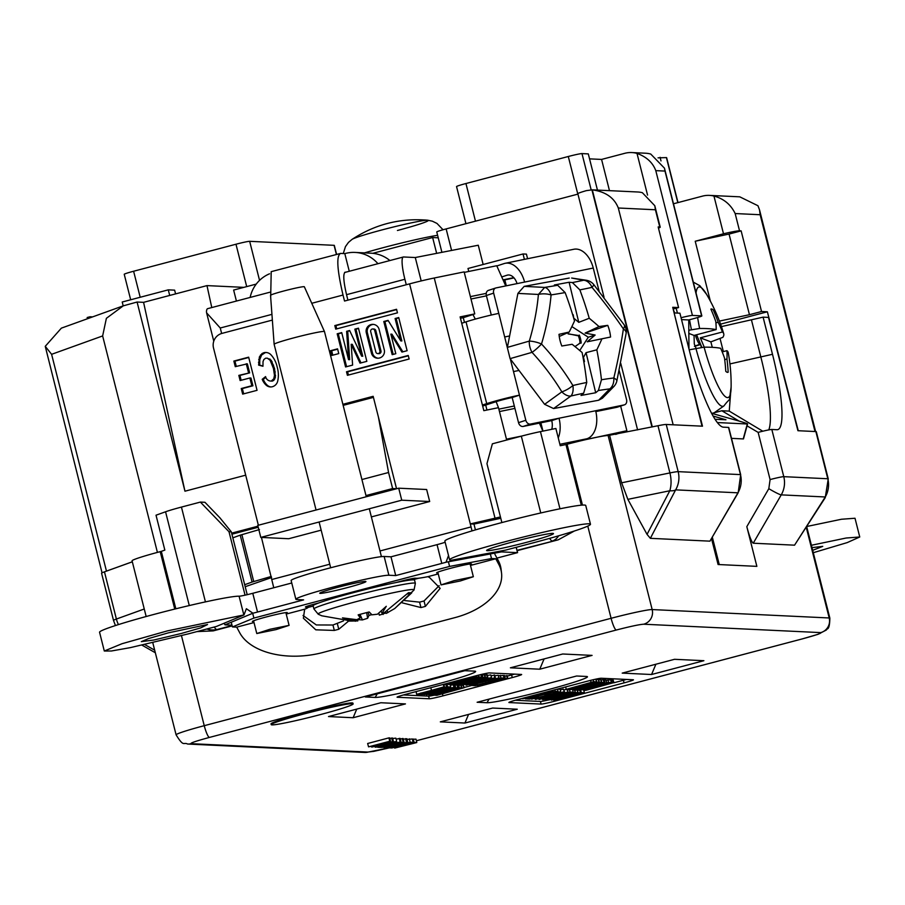 <?xml version="1.0" encoding="UTF-8"?>
<svg xmlns="http://www.w3.org/2000/svg" width="905" height="905" viewBox="0 0 905 905"><rect width="100%" height="100%" fill="white"/><g stroke="black" fill="none" stroke-linecap="round" stroke-linejoin="round"><path stroke-width="1.36" d="M303.039 615.468L316.32 624.959L332.95 625.016L343.515 620.887M404.705 600.569L419.581 602.142L424.026 600.965L439.14 585.682M498.304 560.614L498.757 564.324A66.653 39.684 -7 0 1 501.528 572.956L501.076 569.245A66.653 39.684 -7 0 0 498.304 560.614L494.911 554.267M348.493 621.169L338.764 629.269L334.318 630.434L315.788 629.812L303.39 618.228L304.668 609.201L286.229 614.065M501.528 572.956A66.653 39.684 -7 0 1 454.921 617.629L322.621 652.55A66.653 39.684 -7 0 1 239.689 632.708L236.714 627.142L254.011 622.572M438.269 573.928L427.816 576.689L429.456 577.424L440.158 588.352L425.395 606.395L420.949 607.572L402.205 602.832M498.757 564.324L495.782 558.747L470.487 565.433M253.739 621.52A18.021 1.007 -14.2 0 1 252.371 621.486A18.021 1.007 -14.2 0 1 268.016 616.497A18.021 1.007 -14.2 0 1 286.976 612.538A18.021 1.007 -14.2 0 1 287.304 612.64A18.021 1.007 -14.2 0 1 286.048 613.364M438.009 572.888A18.021 1.007 -14.2 0 1 436.64 572.842A18.021 1.007 -14.2 0 1 452.274 567.854A18.021 1.007 -14.2 0 1 471.234 563.894A18.021 1.007 -14.2 0 1 471.573 564.007A18.021 1.007 -14.2 0 1 470.317 564.72M307.01 606.282L307.248 607.187L305.641 607.108A12.014 0.667 -14.2 0 1 305.415 607.04A12.014 0.667 -14.2 0 1 314.793 603.986L318.99 602.888M396.266 582.481L401.401 581.123A12.014 0.667 -14.2 0 1 415.09 578.216L416.696 578.295A39.334 2.195 -14.2 0 0 427.816 576.689M490.363 554.052L491.506 558.555L495.782 558.747M491.506 558.555L449.593 566.428L448.45 561.926M252.767 613.579L253.898 618.081L449.593 566.428M253.898 618.081L232.438 626.939L231.295 622.436M232.438 626.939L236.714 627.142M307.248 607.187A39.334 2.195 -14.2 0 1 307.972 607.413A39.334 2.195 -14.2 0 1 304.668 609.201M413.596 579.845A52.309 2.919 -14.2 0 1 414.558 580.15L415.361 583.329A52.309 2.919 -14.2 0 0 414.4 583.024A52.309 2.919 -14.2 0 0 349.794 597.017A52.309 2.919 -14.2 0 0 313.933 608.986L313.13 605.807A52.309 2.919 -14.2 0 1 358.527 591.327A52.309 2.919 -14.2 0 1 413.596 579.845M366.276 496.755L324.476 331.558A25.962 1.448 165.8 0 0 324.465 331.547A25.962 1.448 165.8 0 0 323.99 331.411A25.962 1.448 165.8 0 0 296.795 337.079A25.962 1.448 165.8 0 0 274.136 344.285A25.962 1.448 165.8 0 0 274.136 344.296L316.06 510.001M313.933 608.986L318.255 614.224A49.515 2.76 -14.2 0 1 351.943 602.775A49.515 2.76 -14.2 0 1 414.038 589.992L415.361 583.329M371.797 614.665A29.277 1.629 -14.2 0 1 368.957 615.389L367.634 618.273L362.407 619.936L357.735 619.597M357.713 619.269L357.814 620.921L347.814 621.124M318.266 614.235L321.784 615.796L352.034 621.113L353.719 620.717L342.497 617.866L356.796 619.676L360.258 617.923L359.613 614.472M381.175 611.316L382.068 613.239L386.277 606.305L377.464 614.212L371.966 614.823L369.195 611.961A29.277 1.629 -14.2 0 0 358.142 614.88L360.258 617.923M382.068 613.239L384.467 612.549L408.483 592.684L411.764 592.843L394.704 608.556L386.164 613.432L385.553 611.961M385.949 612.923L379.353 615.174L378.743 613.273M368.075 612.244L368.957 615.389M382.86 613.024L383.087 614.484M411.764 592.843L407.42 593.985M387.261 611.011L387.759 612.708M353.719 620.717L353.584 619.518M355.326 621.26L354.964 619.597M360.02 614.359L362.407 619.936M366.672 612.606L367.634 618.273M274.136 344.285L270.538 295.313A17.433 0.973 -14.2 0 1 287.202 290.109A17.433 0.973 -14.2 0 1 304.34 286.761L324.465 331.547M371.367 516.913L429.683 501.517L401.752 500.194L260.787 537.4L288.729 538.724L321.162 530.16M429.683 501.517L426.651 489.515L398.709 488.191L401.752 500.194M260.787 537.4L257.755 525.398L398.709 488.191M396.718 741.648A11.143 0.622 165.8 0 0 385.756 743.774A11.143 0.622 165.8 0 0 375.111 747.111A11.143 0.622 165.8 0 0 375.315 747.179A11.143 0.622 165.8 0 0 387.035 744.736A11.143 0.622 165.8 0 0 396.718 741.648L395.915 738.254A11.199 0.622 165.8 0 0 392.747 738.604M562.729 653.998L592.085 655.39L539.753 669.202L510.397 667.811L562.729 653.998M674.542 659.304L703.898 660.695L651.566 674.508L622.21 673.116L674.542 659.304M489.424 672.935L521.416 674.451A12.014 0.667 -14.2 0 1 521.642 674.519A12.014 0.667 -14.2 0 1 512.253 677.574L442.975 695.866A12.014 0.667 -14.2 0 1 429.287 698.773L397.295 697.257A12.014 0.667 -14.2 0 1 397.08 697.189A12.014 0.667 -14.2 0 1 406.458 694.135L475.736 675.843A12.014 0.667 -14.2 0 1 489.424 672.935M601.237 678.241L633.229 679.757A12.014 0.667 -14.2 0 1 633.443 679.825A12.014 0.667 -14.2 0 1 624.065 682.879L554.788 701.171A12.014 0.667 -14.2 0 1 541.1 704.079L509.108 702.563A12.014 0.667 -14.2 0 1 508.893 702.495A12.014 0.667 -14.2 0 1 518.271 699.441L587.549 681.148A12.014 0.667 -14.2 0 1 601.237 678.241M474.684 671.159A52.309 2.919 -14.2 0 1 475.521 671.329A52.309 2.919 -14.2 0 1 431.651 685.583A52.309 2.919 -14.2 0 1 375.179 697.427L365.326 696.963L464.819 670.696L474.684 671.159M586.497 676.465A52.309 2.919 -14.2 0 1 587.334 676.635A52.309 2.919 -14.2 0 1 543.464 690.888A52.309 2.919 -14.2 0 1 486.992 702.733L477.127 702.269L576.632 676.001L586.497 676.465M517.264 709.226L464.932 723.038L440.316 721.862L492.648 708.049L517.264 709.226M405.451 703.909L353.12 717.733L328.504 716.556L380.835 702.744L405.451 703.909M393.404 741.433L379.105 744.917L389.75 741.263L368.561 746.851L382.849 743.367L372.215 747.021L393.404 741.433L392.612 738.039L389.863 738.48M390.519 741.297L389.727 737.903L388.946 737.869L367.645 743.491L368.561 746.851M400.983 741.795L377.781 747.292L380.881 747.44L400.983 741.795L400.191 738.401L396.13 739.181M403.969 741.93L381.876 747.485L403.969 741.93L403.189 738.548L400.338 739.012M407.68 742.111L383.833 747.575L401.662 743.503L387.894 747.768L407.68 742.111L406.888 738.718L403.347 739.215M413.121 742.372L410.135 742.224L405.994 743.322L408.065 743.424L388.946 747.824L391.933 747.96L413.121 742.372L412.329 738.978L407.058 739.43M416.775 742.541L414.094 742.417L394.671 748.096L416.775 742.541L415.995 739.147L412.397 739.261M495.307 677.664L466.041 685.232L495.307 677.664L494.639 675.04L491.053 675.831M455.543 687.257L426.289 694.825L449.604 689.158L429.423 694.972L458.168 687.381L439.547 692.144L455.475 687.687L437.794 691.94L455.543 687.257L454.898 684.7L485.453 677.2L484.797 674.576L482.331 675.04M485.453 677.2L478.462 678.298L482.851 677.076L482.184 674.451L481.121 674.576M454.876 684.633L453.824 684.746M457.285 684.746L455.034 685.243M461.889 687.562L456.55 688.739L454.887 688.66L458.756 687.415L431.312 695.063L461.889 687.562L461.222 684.938L458.767 685.39M464.265 687.676L433.721 695.176L436.855 695.323L464.265 687.676L463.168 685.028M462.998 685.04L461.358 685.481M491.483 677.528L462.444 685.028L491.483 677.528L490.815 674.904L487.354 675.39M403.449 694.95L428.619 696.149A12.014 0.667 165.8 0 0 434.219 695.198M464.208 687.461L472.399 685.3M507.219 676.103L511.597 674.949A12.014 0.667 165.8 0 0 514.606 674.123M454.446 687.2L423.947 694.667L454.446 687.2L453.778 684.576L450.305 685.345M432.036 687.381L430.486 687.789M416.108 691.59L416.651 694.327L418.268 694.44L447.013 686.85L433.156 690.345L444.446 686.725L431.481 690.368L430.814 687.743M446.12 684.214L443.925 684.7M498.915 677.879L469.876 685.379L498.915 677.879L498.259 675.254L494.82 675.741M505.205 678.139L477.41 685.73L507.773 678.264L493.078 681.714L505.205 678.139L504.538 675.515L503.429 675.65M507.773 678.264L507.105 675.639L504.685 676.114M487.84 677.313L457.297 684.814L460.43 684.961L487.84 677.313L487.173 674.689L484.933 675.119M504.051 678.083L500.918 677.936L498.327 678.614L500.951 678.739L477.376 684.961L472.455 685.538L475.306 685.673L504.051 678.083L503.384 675.458L498.395 675.797M559.969 508.791L540.443 431.617A24.028 1.346 165.8 0 0 521.325 436.165L492.388 443.801L486.958 463.643L501.868 522.57M540.443 431.617L555.874 428.472L560.24 445.724L565.964 444.547L581.315 505.182M613.76 682.8L623.398 680.255A12.014 0.667 165.8 0 0 626.418 679.429M515.262 700.255L540.432 701.454A12.014 0.667 165.8 0 0 548.758 699.882M583.872 690.696L586.044 690.119M597.832 687.008L599.382 686.601M651.566 674.508L655.899 664.225M464.932 723.038L468.564 714.407M544.097 658.908L539.753 669.202M353.12 717.733L356.751 709.101M606.045 680.255L610.728 679.904L611.384 682.528L608.545 682.393L607.877 679.768M598.68 679.881L600.965 679.44L601.633 682.065L600.434 679.417M601.112 680.028L603.567 679.565L604.235 682.189L603.058 679.542M567.559 689.915L571.225 689.508M595.637 679.191L596.802 681.838L593.669 681.691L593.171 679.745M557.514 689.305L559.98 689.01L560.648 691.635L554.064 693.75L553.408 693.173M563.306 689.135L564.482 691.782L563.306 689.135L560.218 689.938M563.996 689.859L566.688 689.361M566.858 689.339L568.08 691.986L561.507 694.101L560.851 693.524M610.784 680.153L613.104 680.175M603.612 679.734L605.807 679.825M596.271 679.745L598.544 679.327L599.212 681.951L598.035 679.304M575.116 690.232L577.379 689.802L578.046 692.427L576.87 689.768M577.526 690.402L579.777 689.915M572.695 690.096L574.958 689.678M175.842 608.793L161.305 551.371L160.208 551.654A36.042 2.014 165.8 0 0 132.073 560.817L146.157 616.509M232.166 625.887L213.241 630.887L196.939 631.6M565.964 444.547L567.062 444.265A36.042 2.014 165.8 0 1 608.126 435.531L657.98 425.735L669.915 472.93A24.028 1.346 -14.2 0 1 678.173 471.652A24.028 23.598 92.7 0 1 675.639 489.865A24.028 7.93 -152.5 0 1 669.802 490.759A24.028 15.295 -101.6 0 0 669.915 472.93L621.633 482.795L627.855 499.345L669.802 490.759L647.052 534.38L650.356 538.328L709.927 541.156L738.175 492.75A12.014 1.052 -149.9 0 1 737.937 492.818L675.639 489.865L650.356 538.328M574.404 530.997L558.261 539.81L517.083 550.681M794.556 545.172L753.243 543.215L781.241 494.877L825.281 496.969L794.556 545.172L825.224 497.693A24.028 3.835 -147.5 0 0 825.281 496.969A24.028 23.598 -87.3 0 0 827.804 478.756A24.028 1.346 -14.2 0 1 828.256 478.892L825.224 497.693M711.545 538.713L718.084 564.516L756.863 566.36L746.817 526.665C749.464 536.586 751.614 542.106 753.243 543.215M647.052 534.38L627.855 499.345M621.633 482.795L609.687 435.61M608.545 682.393L579.8 689.983L585.512 689.452L585.32 688.682M585.512 689.452L582.899 689.327L597.866 685.368M598.001 685.888L596.237 685.798L606.463 683.105L611.384 682.528M579.8 689.983L579.562 689.044M601.101 682.042L574.992 689.09M575.048 689.327L592.73 685.062L574.98 689.757L574.822 689.135M574.98 689.757L604.235 682.189M603.726 682.166L580.931 687.857L601.633 682.065M572.582 689.644L573.227 692.189L570.093 692.042L569.426 689.418M570.093 692.042L567.412 692.348M567.503 692.732L542.683 699.701L542.514 698.999M542.683 699.701L573.227 692.189M593.669 681.691L566.259 689.339L565.648 686.929M566.259 689.339L596.802 681.838M591.078 682.37L590.569 680.379M545.274 694.124L545.036 695.775L534.244 698.468L538.611 697.042L538.339 695.956M538.611 697.042L537.864 696.081M553.555 693.716L531.608 699.135L538.102 697.02M545.591 695.379L560.648 691.635M558.068 691.477L555.218 691.341L526.472 698.932L529.606 699.079L532.197 698.389L529.572 698.264L553.147 692.042L558.068 691.477L557.469 689.09M555.218 691.341L554.822 689.791M532.197 698.389L532.004 697.631M563.962 691.759L535.737 699.361L564.482 691.782M535.217 699.339L535.047 698.649M538.803 698.558L539.041 699.486L560.987 694.078M552.808 694.859L553.023 695.741L568.08 691.986M553.023 695.741L541.676 698.818L546.043 697.393L545.873 696.692M546.043 697.393L545.398 696.816M539.041 699.486L545.534 697.37M580.603 690.017L581.248 692.574L578.623 693.083M578.657 693.253L553.837 700.221L553.702 699.667M553.837 700.221L584.381 692.721L583.736 690.164M584.381 692.721L581.248 692.574M613.058 680.017L613.726 682.642L612.255 682.574L611.599 679.949M612.255 682.574L583.465 689.983M583.51 690.153L597.368 686.657L586.078 690.277L585.931 689.678M586.078 690.277L613.726 682.642M604.155 679.587L604.823 682.223L576.033 689.633M576.078 689.802L604.823 682.223M598.691 681.929L568.634 689.452L573.974 688.275L575.637 688.354L571.247 689.576L571.1 688.988M571.247 689.576L599.212 681.951M525.172 698.275L525.884 698.898L553.113 691.284L551.383 690.696M551.496 691.16L522.638 698.287M522.751 698.75L537.446 695.289L525.319 698.875M548.735 699.803L571.858 694.056L551.36 700.108L551.202 699.508M551.36 700.108L580.659 692.551L580.015 689.995M580.659 692.551L579.438 689.893M580.105 692.517L557.548 698.479L578.046 692.427M577.526 692.404L548.781 699.984M574.992 689.757L575.128 692.28L574.46 689.655M575.128 692.28L545.07 699.814L544.934 699.26M545.07 699.814L552.073 698.705L547.672 699.938L547.525 699.35M547.672 699.938L575.637 692.314M828.256 478.892L816.31 431.696A24.028 1.346 165.8 0 0 815.869 431.561L797.939 430.712L768.515 317.406L763.096 317.146L772.497 354.285A78.656 14.175 -104.8 0 1 777.746 429.637A78.656 14.175 -104.8 0 1 776.965 429.717L771.829 429.479A12.014 0.667 165.8 0 0 758.141 432.386L747.044 425.859M144.257 608.997L116.394 619.043A24.028 1.346 -14.2 0 0 113.521 620.445L101.575 573.261A24.028 1.346 -14.2 0 1 104.46 571.847L132.322 561.813M161.305 551.371L164.846 550.093L156.022 515.205L165.558 511.778L189.281 605.547M378.448 417.194L388.562 472.501L361.921 479.537M342.882 404.309L373.165 396.311L396.56 488.757L392.623 488.542L365.971 495.578M388.562 472.501L392.623 488.542M558.668 535.794A24.028 15.295 78.4 0 1 552.333 541.02A24.028 4.333 -104.8 0 1 549.629 538.373M213.241 630.887L216.906 629.563A24.028 20.86 -109.8 0 1 206.781 628.998M674.157 313.04L702.484 426.187L666.227 424.468A24.028 1.346 165.8 0 0 657.98 425.735M739.046 421.063L721.851 410.757L711.85 413.393M611.135 683.32L599.947 685.979L611.135 683.32M592.515 685.628L603.94 683.004L592.515 685.628M593.035 683.501L576.689 687.596L593.035 683.501M549.426 691.873L539.199 694.576L549.426 691.873M569.46 693.864L553.113 697.947L569.46 693.864M104.46 571.847L116.394 619.043A24.028 20.86 70.2 0 0 118.453 624.586M205.435 601.882L181.441 507.083L200.378 502.083L204.949 502.298L219.847 517.739L231.318 531.846L247.212 594.675M181.441 507.083A24.028 1.346 165.8 0 0 165.558 511.778M232.087 625.559L216.906 629.563A24.028 4.333 -104.8 0 1 214.27 627.018M666.227 424.468L678.173 471.652L740.471 474.605A12.014 0.667 -14.2 0 1 740.686 474.684L728.751 427.488A12.014 0.667 165.8 0 0 728.525 427.42L723.4 427.171A78.656 14.175 -104.8 0 1 689.316 350.337L679.915 313.198L674.53 312.949M721.851 410.757L729.249 411.108L762.791 431.21M721.421 326.603L763.096 317.146M768.752 429.898A78.656 14.175 75.2 0 0 760.924 357.339L751.523 320.2M245.051 595.173L228.999 531.733L200.378 502.083M231.318 531.846L228.999 531.733M731.127 386.526L729.249 411.108M720.131 338.821L723.367 351.615M440.599 690.707L440.362 689.768M453.937 687.178L453.269 684.553M427.782 694.09L438.009 691.386L427.635 693.547M443.88 686.703L443.292 684.406M444.446 686.725L443.823 684.271M446.493 686.827L445.837 684.203M447.013 686.85L446.369 684.293M431.481 690.368L416.651 694.327M420.339 693.728L430.576 691.035L420.214 693.241M469.537 682.936L469.344 682.2M469.016 682.913L468.869 682.325M484.48 679.621L484.322 679.022M491.913 679.972L491.766 679.372M476.969 683.286L476.788 682.551M476.46 683.264L476.313 682.687M504.639 678.117L503.972 675.481M507.252 678.241L506.596 675.605M481.098 685.142L491.336 682.438L480.974 684.655M463.756 687.642L463.089 685.04M437.59 694.554L437.375 693.694M458.756 687.415L458.111 684.859M459.276 687.438L458.631 684.881M461.358 687.529L460.69 684.904M437.488 693.513L453.846 689.418L437.488 693.513M419.139 694.486L421.99 694.621L450.724 687.031L447.602 686.884L445.011 687.562L447.624 687.687L424.06 693.909L419.072 694.226M450.724 687.031L450.079 684.474M447.602 686.884L446.946 684.327M436.877 690.526L436.64 689.587M424.06 693.909L423.823 692.97M428.891 694.95L428.744 694.361M458.168 687.381L457.523 684.825M457.659 687.359L456.991 684.734M455.034 687.234L454.367 684.61M481.222 676.997L458.677 682.958L478.609 676.872L449.864 684.463L472.976 678.535L452.998 684.61L481.743 677.019L480.623 674.61M481.743 677.019L481.098 674.497M479.175 676.906L478.711 675.085M478.609 676.872L478.179 675.209M452.477 684.587L452.33 683.988M476.686 676.782L446.142 684.282L449.276 684.44L476.686 676.782L476.403 675.673M476.166 676.759L475.928 675.797M450.011 683.66L449.762 682.698M448.733 683.603L448.575 683.015M446.142 684.282L445.995 683.694M482.851 677.076L454.887 684.7L454.751 684.146M482.32 677.053L481.664 674.429M484.933 677.178L484.266 674.553M461.064 683.151L477.41 679.055L461.064 683.151M487.32 677.291L486.664 674.666M461.165 684.191L460.95 683.343M494.786 677.641L494.13 675.017M466.041 685.232L465.871 684.531M500.918 677.936L500.25 675.311M490.205 681.578L489.763 679.881M488.429 681.499L488.134 680.322M485.849 682.178L485.589 681.171M477.376 684.961L477.139 683.988M379.467 746.082L392.487 742.711L379.467 746.082M392.487 741.387L391.684 737.994M389.75 741.263L388.946 737.869M371.457 746.987L371.299 746.421M400.067 741.749L399.263 738.356M403.064 741.896L402.25 738.503M406.435 742.055L405.632 738.661M386.91 747.722L386.752 747.145M410.135 742.224L409.332 738.831M405.994 743.322L405.802 742.643M402.997 744.758L402.702 743.537M401.503 744.691L401.322 743.933M398.732 745.415L398.539 744.725M395.157 746.829L394.908 745.765M414.094 742.417L413.291 739.023M394.671 748.096L394.456 747.292M271.998 724.882A42.241 2.353 165.8 0 0 316.456 715.617A42.241 2.353 165.8 0 0 353.12 703.909A42.241 2.353 165.8 0 0 311.591 711.986A42.241 2.353 165.8 0 0 271.217 724.634A42.241 2.353 165.8 0 0 271.998 724.882M353.12 703.909L352.927 703.162A42.241 2.353 165.8 0 0 311.399 711.24A42.241 2.353 165.8 0 0 271.036 723.887L271.217 724.634M580.184 440.95A18.304 1.018 165.8 0 0 580.999 440.69L586.926 438.755A24.028 15.295 -101.6 0 0 595.637 410.746L624.19 404.908A4.649 3.575 71.9 0 0 624.495 404.818A4.649 3.575 71.9 0 0 626.565 399.682L619.224 370.665M482.67 406.051L495.804 401.763A12.014 0.667 165.8 0 1 512.173 397.533L518.531 422.658A4.649 3.575 71.9 0 0 523.181 426.447L551.733 420.599L559.03 418.223A24.028 15.295 78.4 0 1 558.261 437.907M551.733 420.599A12.014 7.647 78.4 0 1 551.745 429.309M468.756 271.455L467.998 268.491L523.033 253.966L526.427 254.124L527.592 258.717M523.033 253.966L524.402 259.362M704.101 347.169A57.173 10.306 -104.8 0 0 721.817 392.544A57.173 10.306 -104.8 0 0 731.116 387.329L731.116 387.329A178.251 178.251 0 0 0 728.265 352.758A177.98 22.535 166.6 0 0 726.919 350.676A177.369 106.462 157.3 0 1 726.964 358.934A177.991 175.762 129.5 0 1 728.163 372.215A32.738 5.905 -104.8 0 1 727.326 372.328A32.738 5.905 -104.8 0 1 725.765 371.299A177.991 170.163 -78.9 0 0 724.498 357.995A177.369 138.227 178.4 0 0 720.64 348.278A177.98 22.535 166.6 0 0 704.101 347.169L689.18 349.816M688.818 330.235L699.633 328.481A57.173 10.306 -104.8 0 1 697.631 317.519M715.889 322.746L718.219 322.372A177.369 138.227 -1.6 0 1 722.439 331.988A177.98 22.535 -13.4 0 1 723.729 333.764A177.98 22.535 -13.4 0 1 722.812 337.361L710.866 341.864A67.174 12.104 -104.8 0 1 712.28 347.328M512.173 397.533L519.47 395.146L510.296 358.912M598.624 400.248L609.755 388.89L613.737 386.661L602.425 398.211L598.624 400.248L553.589 408.551L544.606 404.32L510.092 358.64L498.779 313.39A24.028 1.346 -14.2 0 0 466.03 321.852L461.72 323.266M595.637 410.746L530.477 424.06A4.649 3.575 71.9 0 1 525.828 420.282L519.47 395.146A24.028 1.346 165.8 0 0 486.72 403.619L482.41 405.033M496.834 265.946L504.108 263.581A24.028 15.295 78.4 0 1 505.171 263.298L573.849 249.26A24.028 15.295 78.4 0 1 593.25 268.038L599.076 291.037M505.171 263.298A24.028 15.295 78.4 0 1 524.583 282.077L496.031 287.914A4.649 3.575 71.9 0 0 495.725 287.994A4.649 3.575 71.9 0 0 493.655 293.13L498.779 313.39M511.868 360.982L510.873 361.185M595.841 411.583L616.893 407.284A4.649 3.575 71.9 0 0 617.199 407.205A4.649 3.575 71.9 0 0 617.482 407.092M491.302 315.031L486.358 295.516A4.649 3.575 -108.1 0 1 488.429 290.369A4.649 3.575 -108.1 0 1 488.734 290.29L495.431 288.107M508.135 274.984L507.049 275.211A12.014 7.647 78.4 0 1 507.581 275.063A12.014 7.647 78.4 0 1 517.049 283.616M503.033 279.86L513.802 277.665M507.049 275.211L501.732 276.941M567.967 332.61L568.125 333.934L578.171 335.45A17.433 13.417 -108.1 0 1 579.472 339.296A17.433 13.417 -108.1 0 1 580.06 343.278M568.464 333.787L577.345 335.653M579.257 335.076A17.998 13.847 -108.1 0 1 581.18 343.052L579.211 343.448M579.754 343.334L574.98 346.581M607.753 325.359L585.128 333.074L599.031 326.569A242.981 31.63 -15.5 0 1 607.753 325.359A32.659 25.125 -108.1 0 1 610.57 337.033L587.232 341.807L595.128 335.042L585.128 333.074M571.881 326.581L588.307 337.226L579.732 350.507M624.19 324.85A12.014 4.434 145.8 0 1 623.387 328.911A12.014 5.758 -171.6 0 1 626.136 333.357A12.014 12.014 0 0 0 624.19 324.85L593.657 284.442A12.014 1.787 140.2 0 1 592.017 287.371A218.671 79.629 46.9 0 1 623.387 328.911A218.671 65.793 108.4 0 1 613.816 377.985A12.014 8.654 -97 0 1 609.755 388.89A207.879 54.538 156.6 0 0 598.363 390.519L595.705 392.747L580.999 395.462L583.646 393.234L586.757 382.464A243.038 154.45 79.6 0 0 582.119 352.531A242.936 115.478 -153.9 0 0 572.141 344.285A242.981 4.695 169.8 0 0 561.813 346.015A32.659 25.125 -108.1 0 1 558.996 334.341A242.981 27.037 -16.8 0 1 569.2 332.056L559.256 336.468M573.193 314.714L573.827 318.571M569.2 332.056A242.936 93 -51 0 0 574.517 320.97A243.038 154.45 79.6 0 0 565.127 292.587L557.672 285.267L554.403 284.962L569.121 282.258L578.77 322.35L589.234 318.266A242.936 125.263 24.5 0 1 599.031 326.569M595.128 335.042L588.307 337.226M574.155 318.492L578.77 322.35M598.363 390.519L601.463 379.749A243.038 154.45 -100.4 0 0 596.825 349.816A242.936 102.785 -49.2 0 0 601.972 338.787M589.234 318.266A243.038 154.45 -100.4 0 0 579.845 289.883A218.671 29.718 -4 0 0 592.017 287.371A12.014 8.699 77.8 0 0 583.612 280.245A12.014 10.159 -81.4 0 1 586.225 280.245L571.655 278.039L583.612 280.245A207.879 28.247 -4 0 1 572.379 282.564L579.845 289.883M596.825 349.816L586.055 352.656L583.137 357.995M583.612 357.814L584.483 361.615L583.736 361.344M584.483 361.615A24.684 18.982 -108.1 0 1 583.827 361.91M583.646 393.234A207.879 54.538 156.6 0 0 570.829 396.062A12.014 7.5 -125.9 0 1 561.847 391.842A12.014 3.993 -31.1 0 0 572.876 385.519A218.671 166.701 -145.6 0 0 541.507 343.99A218.671 152.877 -55.7 0 0 551.077 294.917A218.671 29.718 -4 0 0 565.127 292.587M544.606 404.32L561.847 391.842A207.879 158.477 -145.6 0 0 532.027 352.35A12.014 6.573 -106 0 1 529.312 341.094L507.388 347.384L517.909 293.401L524.187 286.365L544.686 287.417A12.014 6.448 81 0 1 551.077 294.917A12.014 5.362 -174.9 0 0 538.407 294.453L544.686 287.417A207.879 28.247 -4 0 0 557.672 285.267M569.121 282.258L572.379 282.564M595.705 392.747L586.055 352.656M517.909 293.401L538.407 294.453A207.879 145.332 -55.7 0 1 529.312 341.094A12.014 3.563 16.6 0 1 541.507 343.99A12.014 2.24 -42.8 0 1 532.027 352.35L510.092 358.64M524.187 286.365L569.222 278.073M699.633 328.481A177.98 22.535 -13.4 0 1 716.172 329.59A177.369 106.462 -22.7 0 0 715.753 321.422A177.991 170.163 -78.9 0 0 710.9 309.114A32.738 5.905 -104.8 0 1 713.298 310.03A177.991 175.762 129.5 0 1 718.219 322.372M726.964 358.934L724.724 359.715M696.047 293.016A57.173 10.306 -104.8 0 1 706.579 294.351L706.579 294.351A178.251 178.251 0 0 1 723.729 333.764M722.439 331.988L700.323 337.825L704.237 347.169M700.323 337.825L710.866 341.864M722.213 351.921L726.919 350.676M688.841 333.425L694.056 335.427L716.172 329.59M696.103 348.323L694.293 344.002L694.056 335.427M701.85 347.339L696.59 334.76M701.341 347.396A21.041 3.79 -104.8 0 0 700.606 344.556L699.859 344.273A13.337 2.41 -104.8 0 1 695.345 335.088M700.606 344.556L694.429 346.332M245.198 586.712L271.602 577.537M231.918 534.199L258.219 527.253M743.231 438.925L747.315 423.981A13.564 0.566 15.3 0 0 747.575 423.947L743.491 438.88A13.564 0.566 -164.7 0 1 743.231 438.925L731.5 438.359M715.041 419.286L725.946 419.773L713.072 416.029M747.575 423.947A13.564 0.566 15.3 0 0 737.043 420.486L711.579 413.314M747.315 423.981L717.337 422.556M406.277 284.736L404.886 279.272A23.247 4.186 -104.8 0 1 403.336 256.997A23.247 4.186 -104.8 0 1 403.573 256.975L415.282 257.529L478.27 245.232L483.146 264.486M577.933 194.111L446.142 228.908A12.014 0.667 165.8 0 0 436.764 231.963L441.912 252.325M415.282 257.529L421.198 280.935M130.682 299.781L124.234 274.294A12.014 0.667 165.8 0 1 133.612 271.24L235.979 244.226A12.014 0.667 -14.2 0 1 249.667 241.318L334.092 245.323L336.4 254.441M143.578 302.338L184.959 491.2L137.085 302.032L143.578 302.338L206.974 285.607L243.864 287.36M206.974 285.607L211.781 307.564M652.301 426.9L592.311 189.846C605.626 191.713 614.291 197.765 618.307 208.003L655.412 209.768L654.79 205.707L642.346 192.686A24.028 23.598 -87.3 0 0 637.674 191.984L592.311 189.846L586.406 190.627A17.829 0.996 165.8 0 0 577.831 193.693L604.042 297.293M673.467 203.783L702.438 196.136A24.028 23.598 92.7 0 1 713.955 196.046C723.695 198.659 730.765 204.496 735.165 213.546L760.155 214.734L759.521 209.824L815.62 431.549M597.447 190.073L588.295 153.895L581.983 153.59A12.014 0.667 165.8 0 0 568.295 156.497L465.939 183.523A12.014 0.667 -14.2 0 0 456.55 186.577L465.939 223.682M589.551 158.861L601.576 159.427L624.789 153.307A24.028 23.598 92.7 0 1 637.007 153.398C646.498 156.825 652.754 162.561 655.786 170.638L664.994 171.068L664.462 168.16L650.74 154.054A24.028 23.598 -87.3 0 0 645.548 153.216L631.814 152.56M658.048 157.843L666.408 157.594A12.014 0.667 165.8 0 1 666.634 157.674L678.003 202.584M271.93 314.363L220.254 328.006L206.578 312.802L206.464 311.535A23.247 4.186 -104.8 0 1 207.652 308.65A23.247 4.186 -104.8 0 1 207.89 308.628M345.834 272.201A23.247 4.186 75.2 0 0 345.665 272.224A23.247 4.186 75.2 0 0 345.62 272.235L344.59 272.507M336.592 254.396L334.307 245.391A12.014 0.667 165.8 0 0 334.092 245.323M137.085 302.032L123.261 305.845L61.37 328.142L45.25 346.321L102.05 572.842M720.561 324.148L767.372 311.795L798.267 430.723L815.009 431.527A36.042 2.014 -14.2 0 1 815.665 431.73M709.463 195.39L739.758 196.826L757.96 205.729L759.521 209.824M713.955 196.046L723.502 233.784L695.221 241.25L710.38 301.173M660.084 157.3L661.001 160.92M609.472 190.65L601.576 159.427M97.808 315.008L100.003 314.216M87.502 318.73L87.185 317.519L90.047 316.761L90.285 317.723M92.615 316.886L90.047 316.761M181.735 292.27L184.586 291.523M192.279 289.487L195.129 288.74M201.781 286.987L204.632 286.229M132.311 561.79L106.462 571.112L51.608 354.319L102.638 335.936L106.383 318.322L123.261 305.845M51.608 354.319L45.25 346.321M123.193 305.867L122.22 302.01L168.285 289.849L169.71 295.449M175.57 293.899L174.631 290.154L168.285 289.849M245.696 475.17L184.959 491.2M723.502 233.784A24.028 1.346 -14.2 0 1 739.532 230.798L741.138 230.877L761.535 311.512L767.372 311.795M618.307 208.003L673.162 424.796L702.02 426.165L672.732 307.304L678.58 307.576L658.173 226.94L659.779 227.019A24.028 1.346 -14.2 0 1 660.22 227.155A24.028 1.346 -14.2 0 1 658.478 228.139M719.418 321.083L749.453 314.702L729.057 234.067L695.221 241.25M741.138 230.877L729.057 234.067M681.533 319.612L688.739 319.951L692.461 318.967A12.014 0.667 165.8 0 0 701.85 315.913A12.014 0.667 165.8 0 0 701.624 315.845L692.427 315.415A12.014 0.667 165.8 0 0 681.058 317.723M688.739 319.951L688.965 348.957M102.638 335.936L157.413 552.401M257.959 526.201L231.646 533.147M761.535 311.512L749.453 314.702M673.162 309.012L678.58 307.576M105.172 571.587A36.042 2.014 -14.2 0 1 106.462 571.112M379.885 350.948L374.727 330.551A2.127 2.082 -87.3 0 0 372.803 328.968A2.127 2.082 -87.3 0 0 370.688 331.615L375.847 352.011A2.127 2.082 -87.3 0 0 377.758 353.595A2.127 2.082 -87.3 0 0 379.885 350.948L380.982 350.993L375.813 330.608A2.127 2.082 -87.3 0 0 373.901 329.013L372.803 328.968M377.758 353.595L378.856 353.651A2.127 2.082 -87.3 0 0 380.982 350.993M373.573 324.409A6.731 6.618 -87.3 0 0 367.396 332.825L372.555 353.222A6.731 6.618 -87.3 0 0 378.098 358.21M384.263 349.794L379.105 329.397A6.731 6.618 -87.3 0 0 373.018 324.363A6.731 6.618 -87.3 0 0 366.299 332.78L371.457 353.165A6.731 6.618 -87.3 0 0 377.543 358.21A6.731 6.618 -87.3 0 0 384.263 349.794M398.8 317.87L396.198 318.56L401.865 340.959L400.768 340.914L388.064 320.37L383.788 321.501L392.182 354.658L395.802 353.697L390.858 334.137L401.944 352.079L407.114 350.71L398.72 317.553L395.1 318.515L400.768 340.914M388.245 320.664L384.885 321.547L393.2 354.387M390.858 334.137L391.944 334.194L402.861 351.83M396.198 318.56L395.1 318.515M384.885 321.547L383.788 321.501M267.371 358.199L271.24 360.326L274.543 368.505L275.403 377.204L273.853 380.292L272.337 381.118A5.622 5.521 92.7 0 1 271.817 381.118L270.731 381.062A5.622 5.521 92.7 0 1 265.584 376.593L262.212 379.319A15.521 15.238 -87.3 0 0 266.138 385.134A6.912 6.788 -87.3 0 0 272.382 386.729A7.625 7.489 -87.3 0 0 277.745 380.915A27.241 26.743 -87.3 0 0 277.156 367.023A25.408 24.955 -87.3 0 0 271.228 355.088A7.568 7.432 -87.3 0 0 264.045 352.645L262.077 353.504L259.407 356.864L258.615 365.111L262.97 366.254L263.016 361.649L263.853 359.523L265.64 358.199L267.371 358.199L270.143 360.281L273.446 368.448L274.475 375.394L273.763 378.822L271.251 381.062A5.622 5.521 92.7 0 1 270.731 381.062M265.787 377.351L263.298 379.365A15.521 15.238 -87.3 0 0 267.235 385.191A6.912 6.788 -87.3 0 0 270.946 386.944M266.511 352.531A7.568 7.432 -87.3 0 0 265.142 352.701L261.59 355.031L259.792 359.602L259.712 365.156L262.948 366.016M263.298 379.365L262.212 379.319M265.142 352.701L264.045 352.645M263.174 353.561L262.077 353.504M261.59 355.031L260.493 354.975M260.504 356.909L259.407 356.864M259.792 359.602L258.694 359.545M259.588 362.373L258.491 362.328M259.712 365.156L258.615 365.111M270.007 359.07L268.909 359.025M271.24 360.326L270.143 360.281M272.19 361.819L271.093 361.774M273.548 365.1L272.45 365.043M274.543 368.505L273.446 368.448M275.278 371.944L274.181 371.898M275.572 375.451L274.475 375.394M275.403 377.204L274.305 377.147M274.86 378.867L273.763 378.822M273.853 380.292L272.756 380.236M272.337 381.118L271.251 381.062M337.644 349.183L331.671 350.755L332.791 355.167M337.565 348.855L330.585 350.699L331.784 355.439L338.764 353.595L337.565 348.855M331.671 350.755L330.585 350.699M396.639 309.601L335.913 325.63L336.739 328.866M396.56 309.284L334.816 325.585L335.721 329.137L397.453 312.836L396.56 309.284M335.913 325.63L334.816 325.585M408.325 355.789L347.599 371.819L348.425 375.043M408.246 355.461L346.502 371.763L347.407 375.315L409.139 359.014L408.246 355.461M347.599 371.819L346.502 371.763M249.656 372.86L238.83 375.383L240.13 380.553L249.859 377.985L251.828 385.734L241.25 388.528L242.664 394.116L257.054 390.327L248.66 357.17L233.852 361.072L235.266 366.672L247.359 363.821L249.656 372.86L239.927 375.428L241.149 380.281M249.859 377.985L250.957 378.03L252.925 385.779L242.348 388.573L243.683 393.856M248.739 357.486L234.949 361.129L236.284 366.401M239.927 375.428L238.83 375.383M252.925 385.779L251.828 385.734M242.348 388.573L241.25 388.528M234.949 361.129L233.852 361.072M246.273 363.765L248.558 372.815M341.796 332.927L338.278 333.855L346.592 366.683M338.278 333.855L337.192 333.798L345.574 366.955L352.611 365.1L351.185 344.307L352.283 344.353L360.982 362.894M358.538 328.504L355.925 329.194L362.769 356.231L361.672 356.174L349.635 330.517L346.626 331.309L348.549 359.636L341.717 332.599L337.192 333.798M349.783 330.811L347.724 331.354L349.647 359.692L348.549 359.636M351.185 344.307L360.032 363.143L366.842 361.344L358.459 328.187L354.839 329.137L361.672 356.174M355.925 329.194L354.839 329.137M347.724 331.354L346.626 331.309M320.166 593.386A23.835 1.335 165.8 0 0 345.246 588.159A23.835 1.335 165.8 0 0 365.925 581.553A23.835 1.335 165.8 0 0 342.497 586.112A23.835 1.335 165.8 0 0 319.725 593.25A23.835 1.335 165.8 0 0 320.166 593.386M295.867 599.28L291.127 580.524A48.44 2.704 165.8 0 1 333.164 567.118A48.44 2.704 165.8 0 1 384.15 556.485L390.983 556.813L395.723 575.569L388.89 575.241A48.44 2.704 165.8 0 0 337.916 585.863A48.44 2.704 165.8 0 0 295.867 599.28A48.44 2.704 165.8 0 0 296.761 599.562L303.594 599.879L257.529 612.04A12.014 0.667 -14.2 0 1 252.914 613.205L246.386 608.726L243.988 614.948A12.014 0.667 -14.2 0 1 243.841 614.948L167.368 630.887L122.051 643.704L104.301 651.012L99.561 632.256A72.66 4.061 -14.2 0 1 162.617 612.142A72.66 4.061 -14.2 0 1 239.09 596.203A12.014 0.667 165.8 0 0 252.778 593.295L291.749 583.001M269.566 273.785A32.942 32.342 -87.3 0 0 250.142 297.44M389.897 260.55A32.942 32.342 -87.3 0 0 370.993 253.185L355.077 252.427A32.942 32.342 -87.3 0 0 345.45 253.445L344.805 253.615L349.273 271.274M377.939 263.706A32.942 32.342 -87.3 0 0 355.077 252.427M475.306 319.103L472.93 314.499L474.752 313.899L460.113 316.897L483.836 410.666L498.485 407.669L506.461 439.174L521.789 436.04M460.453 318.266L463.281 317.689L464.457 322.372M463.281 317.689L473.225 314.442M464.254 272.382L496.732 265.731L503.214 280.267L513.995 277.88M272.36 320.087L222.008 333.379A12.014 11.799 -87.3 0 0 213.523 348.029L258.366 525.239M450.95 560.285A12.014 0.667 -14.2 0 1 451.063 560.297L505.737 550.082L533.735 542.695A72.66 4.061 165.8 0 0 590.479 524.221A72.66 4.061 165.8 0 0 519.051 538.113A72.66 4.061 165.8 0 0 449.615 559.867A72.66 4.061 165.8 0 0 450.95 560.285M448.507 555.512L446.052 562.22A12.014 0.667 -14.2 0 1 441.787 563.408L437.047 544.652A12.014 0.667 165.8 0 0 445.147 542.242M586.078 439.559L626.882 430.723L620.649 406.074M615.66 434.389L626.882 430.723M589.811 437.273L590.06 438.258M486.947 410.033L485.691 405.055M498.485 407.702L496.132 401.662M487.252 550.704A34.492 1.923 -14.2 0 1 486.619 550.5A34.492 1.923 -14.2 0 1 519.572 540.172A34.492 1.923 -14.2 0 1 553.475 533.577A34.492 1.923 -14.2 0 1 523.543 543.136A34.492 1.923 -14.2 0 1 487.252 550.704M449.615 559.867L444.864 541.111A72.66 4.061 -14.2 0 1 514.312 519.357A72.66 4.061 -14.2 0 1 585.739 505.465L590.479 524.221M390.983 556.813L437.047 544.652M181.238 633.5L200.729 627.889L207.539 624.529L168.24 632.878L148.748 638.5L141.304 641.656L153.703 640.039L181.238 633.5M395.723 575.569L441.787 563.408M243.988 614.948L216.442 626.452L188.432 633.839L130.422 647.618L111.383 651L104.301 651.012M224.044 623.274L225.017 624.846L231.985 625.174M261.443 537.434L273.763 587.752M472.003 530.907L470.317 523.916L473.971 524.086L475.419 529.9M516.235 547.31L517.581 552.638M516.178 547.321L517.524 552.65L501.415 551.892L500.861 550.998M446.052 562.22L501.415 551.892M496.958 558.091L517.536 552.65M225.017 624.846L252.914 613.205M500.442 516.936L470.317 523.916L409.58 283.865L344.534 301.037L343.018 295.041C337.045 269.543 336.23 255.674 340.574 253.423L344.805 253.615M269.792 629.303L289.091 625.366L276.07 629.597L256.782 633.534L269.792 629.303M454.061 580.659L473.349 576.723L460.34 580.965L441.04 584.902L454.061 580.659M343.153 405.372L373.437 397.374M271.319 576.44L252.088 582.051L240.221 535.16L259.452 529.561M270.686 297.304L271.206 271.658L340.574 253.423M409.58 283.865A30.996 1.731 -14.2 0 1 434.253 278.005L464.129 271.896L470.385 296.614L486.223 293.378M345.065 272.19L345.314 272.167C342.916 273.412 343.368 281.093 346.672 295.211L347.916 300.143M474.752 313.899L470.385 296.614M504.786 279.758L506.314 285.81M540.873 422.827L542.966 431.108M503.214 280.267L505.737 285.923M473.971 524.086L500.793 518.294M240.221 535.16L232.834 537.83M244.689 584.709L252.088 582.051M372.803 253.321L432.635 237.529L438.235 237.8M432.635 237.529L436.651 253.355M236.42 301.06L233.637 290.064L256.239 284.091M539.403 423.121L542.876 431.119M470.985 299.012L486.449 295.856M514.922 408.404L499.47 411.56M514.312 405.983L498.859 409.139M812.69 550.342L822.747 546.36L812.011 547.638M811.412 545.274L846.107 538.023L859.75 536.993L847.261 542.581L813.29 552.706M806.887 526.472L841.435 519.255L855.01 518.248L859.75 536.993M397.442 230.481A39.526 2.206 165.8 0 0 427.76 220.22L427.76 220.22A39.526 2.206 165.8 0 0 389.455 227.992A39.526 2.206 165.8 0 0 352.056 239.384L348.47 242.404L345.461 246.601L343.278 253.547M338.764 629.269L337.395 623.839M334.318 630.434L332.95 625.016M425.395 606.395L424.026 600.965M420.949 607.572L419.581 602.142M416.368 740.754L802.396 638.862C815.914 635.197 822.023 633.115 820.711 632.606L643.681 624.212C639.518 624.461 630.4 626.396 616.305 630.027L209.451 737.417C195.933 741.082 189.824 743.163 191.136 743.672L368.165 752.066L389.342 747.835M521.325 436.165L540.76 512.965M512.253 677.574L511.597 674.949M428.619 696.149L429.287 698.773M442.364 693.456L442.975 695.866M624.065 682.879L623.398 680.255M540.432 701.454L541.1 704.079M554.539 700.199L554.788 701.171M375.179 697.427L377.283 693.807M486.992 702.733L489.096 699.113M416.368 740.776L802.52 638.84L818.03 634.315L826.378 630.004C826.865 627.765 829.534 631.656 829.862 618.172A36.042 2.014 165.8 0 0 829.195 617.968A12.014 11.799 92.7 0 1 820.711 632.606M368.165 752.066A12.014 11.799 92.7 0 1 364.647 752.44L373.844 751.342L389.399 747.847M191.136 743.672A12.014 11.799 92.7 0 1 187.618 744.034L364.647 752.44M209.451 737.417A12.014 2.161 -104.8 0 1 204.247 725.686A36.042 2.014 165.8 0 0 176.102 734.849C184.043 747.688 183.217 741.806 187.618 744.034M616.305 630.027A12.014 2.161 -104.8 0 1 611.101 618.296L204.247 725.686L181.464 635.661M643.681 624.212A12.014 11.799 -87.3 0 0 652.166 609.563A36.042 2.014 165.8 0 0 611.101 618.296L587.775 526.11M806.276 527.423L829.195 617.968L652.166 609.563L608.126 435.531M174.744 609.065L160.208 551.654M582.458 505.092L567.062 444.265M545.036 695.775L544.663 694.282M552.48 696.126L552.197 695.017M605.762 679.666L606.429 682.291M552.74 690.334L552.966 691.228M154.687 650.197L144.743 644.541M517.004 550.353L558.261 539.81M709.927 541.156L737.937 492.818A24.028 23.598 -87.3 0 0 740.471 474.605L728.525 427.42M746.817 526.665L768.82 488.677L770.087 479.571L758.141 432.386M712.359 537.31L719.26 564.573M771.829 429.479L783.775 476.664L827.804 478.756L815.869 431.561M770.087 479.571A12.014 0.667 -14.2 0 1 783.775 476.664A24.028 23.598 -87.3 0 1 781.241 494.877A12.014 1.052 30.1 0 1 768.82 488.677M729.928 363.923L772.497 354.285M439.502 690.651L439.344 690.029M474.887 681.918L474.605 680.809M475.43 681.522L475.204 680.65M482.863 681.872L482.648 681.013M482.32 682.268L482.037 681.171M559.867 444.287L586.926 438.755M731.116 387.329C728.208 405.519 732.032 395.033 723.909 405.938A64.368 11.607 -104.8 0 1 695.911 348.357M691.443 329.669A64.368 11.607 -104.8 0 1 689.542 319.737M486.72 403.619L466.03 321.852M593.25 268.038L524.583 282.077M504.741 336.954L509.617 335.959M519.018 370.45L513.508 371.582M493.655 293.13L486.358 295.516M525.828 420.282L518.531 422.658M624.19 404.908L616.893 407.284M530.477 424.06L523.181 426.447M626.136 333.357L616.837 381.039A12.014 3.167 -166.6 0 0 613.816 377.985A218.671 57.366 156.6 0 0 601.463 379.749M586.757 382.464A218.671 57.366 156.6 0 0 572.876 385.519A12.014 6.505 -103.3 0 1 570.829 396.062L553.589 408.551M699.859 344.273L695.119 345.981M451.595 250.436L446.142 228.908M259.554 280.38L249.667 241.318M475.464 221.159L465.939 183.523M346.536 294.679L404.886 279.272M220.254 328.006L221.646 333.481M235.979 244.226L246.703 286.614M577.82 194.145L568.295 156.497M581.983 153.59L591.169 189.869M677.811 202.641L666.408 157.594M651.917 426.968L591.927 189.846M133.612 271.24L140.196 297.27M735.165 213.546L739.532 230.798M815.009 431.527L760.155 214.734M655.412 209.768L659.779 227.019M637.007 153.398L647.55 195.095M676.182 308.209L677.415 313.085M692.427 315.415L655.786 170.638M664.994 171.068L701.624 315.845M375.813 330.608L374.727 330.551M367.396 332.825L366.299 332.78M372.555 353.222L371.457 353.165M267.235 385.191L266.138 385.134M384.15 556.485L388.89 575.241M252.778 593.295L257.529 612.04M239.09 596.203L243.841 614.948M471.086 526.914L379.987 550.964M329.782 564.211L272.077 579.438M307.96 607.379L313.175 606.011M412.171 579.879L418.449 578.216M343.018 295.041L311.773 303.288M241.873 534.629L253.739 581.508M494.99 518.045L434.253 278.005M437.601 235.3A52.309 2.919 165.8 0 0 364.534 252.88M307.632 606.067L307.972 607.413L313.187 606.067M319.103 522.004L330.676 567.763M369.308 508.757L381.424 556.643M414.038 589.992L394.704 608.556M806.717 526.733L829.862 618.172M152.787 642.697L176.102 734.849M613.205 680.062L613.873 682.687M605.909 679.712L606.576 682.336M552.865 690.3L553.113 691.284M155.332 652.754L141.995 645.152M740.686 474.684L738.175 492.75M113.521 620.445L115.444 625.547M469.876 685.379L469.638 684.44M477.41 685.73L477.263 685.153M375.111 747.111L374.896 746.32M723.909 405.938L714.181 412.782M488.429 290.369L495.725 287.994M617.199 407.205L624.495 404.818M593.657 284.442A12.014 12.014 0 0 0 586.225 280.245M613.737 386.661A12.014 12.014 0 0 0 616.837 381.039M674.745 312.96A178.251 178.251 0 0 0 673.343 309.748M693.298 282.122L699.859 285.72L706.579 294.351M403.336 256.997L345.665 272.224M269.882 292.225L207.652 308.65M637.595 429.898L620.773 363.403M213.772 341.185L206.634 312.972M660.22 227.155L654.79 205.707M701.85 315.913L664.462 168.16M253.558 620.796L256.782 633.534M285.856 612.606L289.091 625.366M437.816 572.152L441.04 584.902M470.125 563.973L473.349 576.723M418.834 578.182L412.476 579.856M443.031 229.757L436.991 223.433L432.352 221.182L427.76 220.22C400.315 217.89 375.089 224.27 352.056 239.384"/></g></svg>
